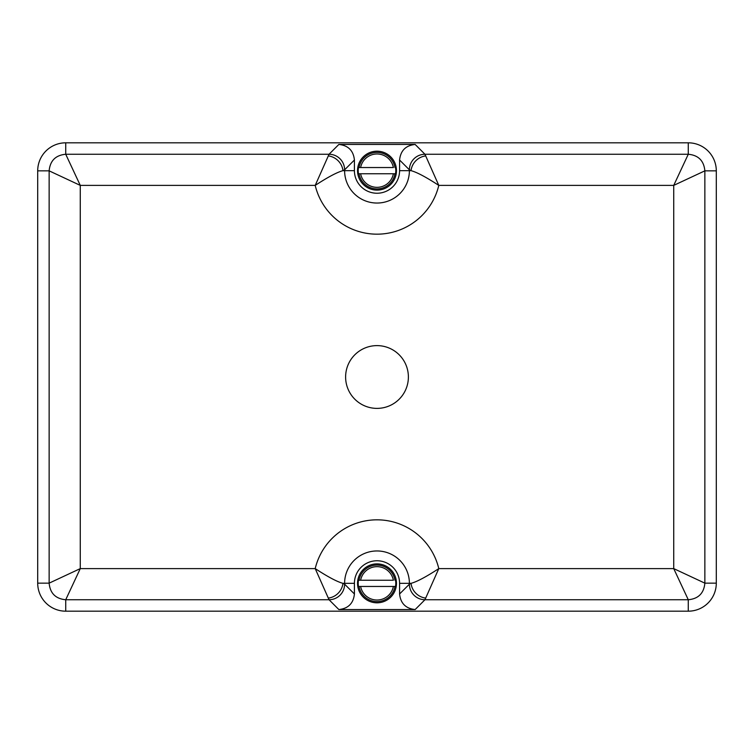 <?xml version="1.0" encoding="UTF-8"?>
<svg xmlns="http://www.w3.org/2000/svg" width="754" height="754" viewBox="0 0 754 754"><rect width="100%" height="100%" fill="white"/><g stroke="black" fill="none" stroke-linecap="round" stroke-linejoin="round"><path stroke-width="1.13" d="M408.385 377A31.385 31.385 0 0 0 377 345.615A31.385 31.385 0 0 0 345.615 377A31.385 31.385 0 0 0 377 408.385A31.385 31.385 0 0 0 408.385 377M354.418 593.982L354.418 583.342A22.582 22.582 0 0 1 377 560.759A22.582 22.582 0 0 1 399.582 583.342L399.582 593.982L409.394 584.171L409.394 583.342A32.394 32.394 0 0 0 377 550.957A32.394 32.394 0 0 0 344.606 583.342L344.606 584.171A15.57 15.561 -45 0 1 329.046 599.741L65.73 599.741L80.273 568.61L315.21 568.61C327.82 576.838 337.066 581.749 342.947 583.342L344.606 584.171L354.418 593.982C353.428 603.37 348.244 608.563 338.848 609.552L329.046 599.741L315.21 568.61A63.525 63.525 0 0 1 438.79 568.61L424.954 599.741L415.152 609.552L338.848 609.552M354.418 160.018L344.606 169.829L342.947 170.658C337.066 172.251 327.82 177.162 315.21 185.39L329.046 154.259L338.848 144.448C348.244 145.437 353.428 150.63 354.418 160.018L354.418 170.658A22.582 22.582 0 0 0 377 193.241A22.582 22.582 0 0 0 399.582 170.658L409.394 170.658L409.394 169.829L399.582 160.018L399.582 170.658M65.73 142.817A28.03 28.03 0 0 0 37.7 170.847L37.7 583.153A28.03 28.03 0 0 0 65.73 611.183L688.27 611.183A28.03 28.03 0 0 0 716.3 583.153L716.3 170.847A28.03 28.03 0 0 0 688.27 142.817L65.73 142.817L65.73 154.259L80.273 185.39L80.273 568.61L49.142 583.153L49.142 170.847C50.084 160.734 55.608 155.201 65.73 154.259L329.046 154.259A15.57 15.561 -135 0 1 344.606 169.829L344.606 170.658A32.394 32.394 0 0 0 377 203.043A32.394 32.394 0 0 0 409.394 170.658L411.053 170.658L409.394 169.829A15.57 15.561 135 0 1 424.954 154.259L438.79 185.39C426.18 177.162 416.934 172.251 411.053 170.658A15.57 14.024 135 0 1 425.784 155.918M338.848 144.448L415.152 144.448L424.954 154.259L688.27 154.259C698.393 155.201 703.916 160.734 704.858 170.847L704.858 583.153C703.916 593.266 698.393 598.799 688.27 599.741L424.954 599.741A15.57 15.561 45 0 1 409.394 584.171L411.053 583.342C416.934 581.749 426.18 576.838 438.79 568.61L673.727 568.61L688.27 599.741L688.27 611.183M65.73 611.183L65.73 599.741C55.608 598.799 50.084 593.266 49.142 583.153L37.7 583.153M415.152 609.552C405.756 608.563 400.572 603.37 399.582 593.982M399.582 160.018C400.572 150.63 405.756 145.437 415.152 144.448M716.3 170.847L704.858 170.847L673.727 185.39L673.727 568.61L704.858 583.153L716.3 583.153M37.7 170.847L49.142 170.847L80.273 185.39L315.21 185.39A63.525 63.525 0 0 0 438.79 185.39L673.727 185.39L688.27 154.259L688.27 142.817M328.216 598.082A15.57 14.024 -45 0 0 342.947 583.342L354.418 583.342M399.582 583.342L411.053 583.342A15.57 14.024 45 0 0 425.784 598.082M354.418 170.658L342.947 170.658A15.57 14.024 -135 0 0 328.216 155.918M377 190.121A19.463 19.463 0 0 0 396.463 170.658A19.463 19.463 0 0 0 377 151.186A19.463 19.463 0 0 0 357.537 170.658A19.463 19.463 0 0 0 377 190.121M394.964 167.539L395.53 167.539A18.784 18.784 0 0 1 395.53 173.769L358.47 173.769A18.784 18.784 0 0 1 358.47 167.539L393.381 167.539A16.673 16.673 0 0 0 360.619 167.539L359.036 167.539A18.228 18.228 0 0 1 394.964 167.539M359.036 173.769L360.619 173.769A16.673 16.673 0 0 0 393.381 173.769L394.964 173.769A18.228 18.228 0 0 1 359.036 173.769M377 602.814A19.463 19.463 0 0 0 396.463 583.342A19.463 19.463 0 0 0 377 563.879A19.463 19.463 0 0 0 357.537 583.342A19.463 19.463 0 0 0 377 602.814M394.964 580.231L395.53 580.231A18.784 18.784 0 0 1 395.53 586.461L358.47 586.461A18.784 18.784 0 0 1 358.47 580.231L393.381 580.231A16.673 16.673 0 0 0 360.619 580.231L359.036 580.231A18.228 18.228 0 0 1 394.964 580.231M359.036 586.461L360.619 586.461A16.673 16.673 0 0 0 393.381 586.461L394.964 586.461A18.228 18.228 0 0 1 359.036 586.461"/></g></svg>
